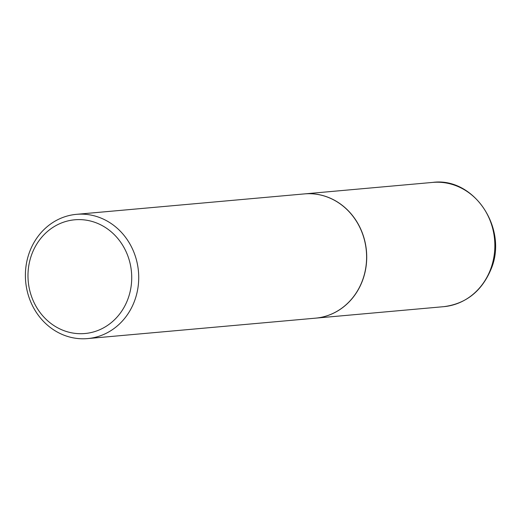 <?xml version="1.0" encoding="UTF-8"?>
<svg xmlns="http://www.w3.org/2000/svg" width="521" height="521" viewBox="0 0 521 521"><rect width="100%" height="100%" fill="white"/><g stroke="black" fill="none" stroke-linecap="round" stroke-linejoin="round"><path stroke-width="0.78" d="M315.563 318.155A62.377 56.62 -95.1 0 0 315.622 318.149A62.377 56.62 -95.1 0 0 362.154 281.522A62.377 56.62 -95.1 0 0 304.485 193.897A62.377 56.62 -95.1 0 0 304.427 193.903M87.626 338.585L315.511 318.162A62.377 56.62 -95.1 0 0 365.95 266.589A62.377 56.62 -95.1 0 0 332.229 199.159A62.377 56.62 -95.1 0 0 304.375 193.91L76.489 214.333A62.377 56.62 -95.1 0 0 26.05 265.905A62.377 56.62 -95.1 0 0 59.772 333.336A62.377 56.62 -95.1 0 0 87.626 338.585A62.377 56.62 -95.1 0 0 138.065 287.012A62.377 56.62 -95.1 0 0 104.35 219.582A62.377 56.62 -95.1 0 0 76.489 214.333M59.453 328.718A57.095 51.826 -95.1 0 0 127.541 299.998A57.095 51.826 -95.1 0 0 100.253 224.597A57.095 51.826 -95.1 0 0 32.159 253.317A57.095 51.826 -95.1 0 0 59.453 328.718M432.612 182.415C474.136 176.717 508.75 229.207 490.782 269.813C481.45 291.526 465.774 303.808 443.749 306.667A62.377 56.62 -95.1 0 0 490.287 270.041A62.377 56.62 -95.1 0 0 432.612 182.415L304.485 193.897M443.749 306.667L315.622 318.149"/></g></svg>
